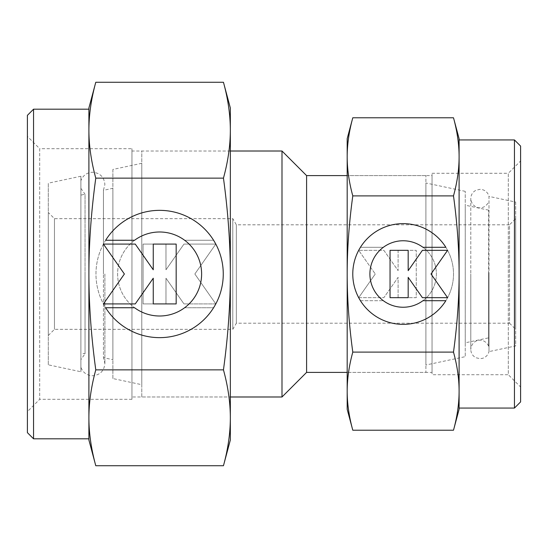 <?xml version="1.0" encoding="UTF-8"?>
<svg xmlns="http://www.w3.org/2000/svg" width="548" height="548" viewBox="0 0 548 548"><rect width="100%" height="100%" fill="white"/><g stroke="black" fill="none" stroke-linecap="round" stroke-linejoin="round"><path stroke-width="0.41" stroke-dasharray="2.74 2.06" d="M488.624 274L488.624 346.144L488.624 274M488.624 346.144C485.918 340.507 481.117 340.055 480.014 340.233C477.712 339.781 471.362 342.048 470.787 349.453L470.787 274L470.787 349.453C470.938 353.2 472.657 355.96 475.952 357.741L480.014 358.68L482.569 358.317C485.912 357.234 488.049 354.994 488.98 351.604L488.98 274L488.98 351.604L515.682 345.932L515.682 202.068L488.98 196.396L488.98 274L488.98 196.396C488.049 193.006 485.912 190.766 482.569 189.683L480.014 189.32L475.952 190.259C472.657 192.04 470.938 194.8 470.787 198.547L470.787 274L470.787 198.547C471.362 205.952 477.712 208.219 480.014 207.767C481.117 207.945 485.918 207.493 488.624 201.856M80.898 367.318L80.898 274L80.898 367.318C82.981 372.647 86.872 375.469 92.585 375.777C100.058 375.051 104.154 370.948 104.887 363.475L103.435 357.68L103.435 274L103.435 357.68L112.881 359.687L112.881 188.313L103.435 190.32L103.435 274L103.435 190.32L104.887 184.525C104.154 177.052 100.058 172.949 92.585 172.223C86.872 172.531 82.981 175.353 80.898 180.682L80.898 274L80.898 180.682M80.898 176.251L48.306 183.176L48.306 364.824L80.898 371.75L80.898 176.251L80.898 371.75M141.781 163.304L112.881 169.448L112.881 378.552L141.781 384.696L141.781 163.304L141.781 384.696M230.338 151.008L141.781 151.008L141.781 396.992L230.338 396.992L131.945 396.992L131.945 151.008L230.338 151.008L230.338 396.992L230.338 151.008M281.994 151.008L281.994 396.992M306.592 175.607L306.592 372.393M425.899 175.607L347.179 175.607L432.043 175.607L432.043 372.393L347.179 372.393L425.899 372.393L425.899 175.607L425.899 372.393M465.252 191.348L425.899 182.984L425.899 365.016L465.252 356.652L465.252 191.348L465.252 356.652M488.624 210.151L465.252 205.185L465.252 342.815L488.624 337.849L488.624 210.151L488.624 337.849M515.682 202.068L515.682 345.932M48.306 335.499L54.458 329.348L232.797 329.348L236.346 323.197L509.53 323.197L509.53 224.803L236.346 224.803L232.797 218.652L54.458 218.652L48.306 212.501L48.306 335.499L48.306 212.501M509.53 323.197L515.682 329.348L515.682 218.652L509.53 224.803L509.53 323.197M236.346 323.197L236.346 224.803L236.346 323.197M232.797 329.348L232.797 218.652L232.797 329.348M54.458 329.348L54.458 218.652L54.458 329.348M112.881 188.313L112.881 359.687M515.682 218.652L515.682 329.348M465.252 342.815L465.252 205.185M425.899 365.016L425.899 182.984M141.781 396.992L141.781 151.008M112.881 378.552L112.881 169.448M48.306 364.824L48.306 183.176M80.898 274L80.898 188.361L80.898 274M80.898 188.361L85.036 194.232L85.036 274L85.036 194.232L80.898 195.109L80.898 352.891L85.036 353.768L85.036 274L85.036 353.768L80.898 359.639M80.898 352.891L80.898 195.109M514.449 139.939L514.449 408.061M459.101 139.939L459.101 408.061M520.6 146.09L520.6 401.91M347.179 372.393L347.179 175.607L347.179 372.393M432.043 173.291L508.297 173.291L508.297 374.709L432.043 374.709L432.043 173.291L432.043 374.709M520.6 160.996L520.6 387.004L508.297 374.709L508.297 173.291L520.6 160.996L520.6 387.004M459.101 138.706L459.101 156.831C459.094 144.405 457.224 131.39 453.497 117.779M453.497 430.221C457.224 416.61 459.094 403.595 459.101 391.169L459.101 409.294M352.789 117.779C349.062 131.39 347.192 144.405 347.179 156.831C347.192 169.257 349.062 182.279 352.789 195.889C349.062 223.111 347.192 249.148 347.179 274C347.192 298.852 349.062 324.889 352.789 352.111C349.062 365.721 347.192 378.743 347.179 391.169L347.179 409.294M347.179 138.706L347.179 391.169C347.192 403.595 349.062 416.61 352.789 430.221M360.433 300.694A50.368 50.368 0 0 0 445.853 300.694L422.953 300.694A33.243 33.243 0 0 0 429.838 254.19A33.243 33.243 0 0 0 383.333 247.306A33.243 33.243 0 0 1 422.953 247.306L445.853 247.306A50.368 50.368 0 0 1 429.838 316.71A50.368 50.368 0 0 1 360.433 300.694A50.368 50.368 0 0 0 429.838 316.71A50.368 50.368 0 0 0 445.853 247.306A50.368 50.368 0 0 0 360.433 247.306A50.368 50.368 0 0 1 445.853 247.306A50.368 50.368 0 0 0 376.449 231.29A50.368 50.368 0 0 0 360.433 300.694L383.333 300.694L360.433 300.694M383.333 247.306A33.243 33.243 0 0 1 429.838 254.19A33.243 33.243 0 0 1 383.333 300.694A33.243 33.243 0 0 0 422.953 300.694A33.243 33.243 0 0 1 376.449 293.81A33.243 33.243 0 0 1 383.333 247.306L360.433 247.306L383.333 247.306M358.687 297.674L375.264 274L358.687 297.674L383.867 297.674L398.108 277.343L398.108 297.674L416.24 297.674L416.24 250.326L398.108 250.326L398.108 270.657L383.867 250.326L358.687 250.326L375.264 274L358.687 250.326L383.867 250.326L398.108 270.657L398.108 250.326L416.24 250.326L416.24 297.674L398.108 297.674L398.108 277.343L383.867 297.674L358.687 297.674M390.046 297.674L408.178 297.674L408.178 277.343L422.412 297.674L447.6 297.674L431.023 274L447.6 250.326L422.412 250.326L408.178 270.657L408.178 250.326L390.046 250.326L390.046 297.674M453.497 195.889C457.224 182.279 459.094 169.257 459.101 156.831L459.101 274C459.094 249.148 457.224 223.111 453.497 195.889L352.789 195.889M453.497 352.111C457.224 324.889 459.094 298.852 459.101 274L459.101 391.169C459.094 378.743 457.224 365.721 453.497 352.111L352.789 352.111M432.043 372.393L432.043 175.607M459.101 391.169L459.101 156.831M33.551 438.811L33.551 109.189M88.899 438.811L88.899 109.189M27.4 432.66L27.4 115.34M131.945 399.307L39.703 399.307L39.703 148.693L131.945 148.693L131.945 399.307L131.945 148.693M27.4 411.603L27.4 136.397L39.703 148.693L39.703 399.307L27.4 411.603L27.4 136.397M88.899 440.037L88.899 417.795C88.913 433.043 91.208 449.024 95.777 465.725M95.777 82.275C91.208 98.976 88.913 114.957 88.899 130.205L88.899 107.963M223.454 465.725C228.03 449.024 230.324 433.043 230.338 417.795C230.324 402.547 228.03 386.566 223.454 369.866C228.03 336.451 230.324 304.496 230.338 274C230.324 243.504 228.03 211.549 223.454 178.134C228.03 161.434 230.324 145.453 230.338 130.205L230.338 107.963M230.338 440.037L230.338 130.205C230.324 114.957 228.03 98.976 223.454 82.275M213.59 240.264A63.65 63.65 0 0 0 105.641 240.264L134.582 240.264A42.011 42.011 0 0 0 125.882 299.037A42.011 42.011 0 0 0 184.649 307.736A42.011 42.011 0 0 1 134.582 307.736L105.641 307.736A63.65 63.65 0 0 1 125.882 220.029A63.65 63.65 0 0 1 213.59 240.264A63.65 63.65 0 0 0 125.882 220.029A63.65 63.65 0 0 0 105.641 307.736A63.65 63.65 0 0 0 213.59 307.736A63.65 63.65 0 0 1 105.641 307.736A63.65 63.65 0 0 0 193.348 327.971A63.65 63.65 0 0 0 213.59 240.264L184.649 240.264L213.59 240.264M184.649 307.736A42.011 42.011 0 0 1 125.882 299.037A42.011 42.011 0 0 1 184.649 240.264A42.011 42.011 0 0 0 134.582 240.264A42.011 42.011 0 0 1 193.348 248.963A42.011 42.011 0 0 1 184.649 307.736L213.59 307.736L184.649 307.736M215.796 303.914L183.97 303.914L215.796 303.914L194.848 274L215.796 244.086L183.97 244.086L165.982 269.78L165.982 244.086L143.069 244.086L143.069 303.914L165.982 303.914L165.982 278.22L183.97 303.914L165.982 278.22L165.982 303.914L143.069 303.914L143.069 244.086L165.982 244.086L165.982 269.78L183.97 244.086L215.796 244.086L194.848 274L215.796 303.914M176.168 244.086L153.255 244.086L153.255 269.78L135.26 244.086L103.435 244.086L124.382 274L103.435 303.914L135.26 303.914L153.255 278.22L153.255 303.914L176.168 303.914L176.168 244.086M95.777 369.866C91.208 386.566 88.913 402.547 88.899 417.795L88.899 274C88.913 304.496 91.208 336.451 95.777 369.866L223.454 369.866M95.777 178.134C91.208 211.549 88.913 243.504 88.899 274L88.899 130.205C88.913 145.453 91.208 161.434 95.777 178.134L223.454 178.134M131.945 151.008L131.945 396.992M88.899 130.205L88.899 417.795M104.887 274L104.887 363.475L104.887 274"/><path stroke-width="0.82" d="M347.179 175.607L306.592 175.607L281.994 151.008L230.338 151.008M230.338 396.992L281.994 396.992L306.592 372.393L347.179 372.393M306.592 372.393L306.592 175.607M281.994 396.992L281.994 151.008M453.497 195.889C457.224 223.111 459.094 249.148 459.101 274C459.094 298.852 457.224 324.889 453.497 352.111C457.224 365.721 459.094 378.743 459.101 391.169L459.101 408.061L514.449 408.061L520.6 401.91L520.6 146.09L514.449 139.939L459.101 139.939L459.101 156.831C459.094 169.257 457.224 182.279 453.497 195.889L352.789 195.889C349.062 182.279 347.192 169.257 347.179 156.831C347.192 144.405 349.062 131.39 352.789 117.779L347.179 138.706L347.179 274C347.192 249.148 349.062 223.111 352.789 195.889M459.101 138.706L453.497 117.779C457.224 131.39 459.094 144.405 459.101 156.831L459.101 138.706M453.497 430.221L459.101 409.294L459.101 391.169C459.094 403.595 457.224 416.61 453.497 430.221L352.789 430.221C349.062 416.61 347.192 403.595 347.179 391.169C347.192 378.743 349.062 365.721 352.789 352.111C349.062 324.889 347.192 298.852 347.179 274L347.179 409.294L352.789 430.221M445.853 300.694A50.368 50.368 0 0 1 360.433 300.694A50.368 50.368 0 0 1 376.449 231.29A50.368 50.368 0 0 1 445.853 247.306L422.953 247.306A33.243 33.243 0 0 0 376.449 293.81A33.243 33.243 0 0 0 422.953 300.694L445.853 300.694M408.178 297.674L390.046 297.674L390.046 250.326L408.178 250.326L408.178 270.657L422.412 250.326L447.6 250.326L431.023 274L447.6 297.674L422.412 297.674L408.178 277.343L408.178 297.674M453.497 352.111L352.789 352.111M453.497 117.779L352.789 117.779M459.101 391.169L459.101 156.831M514.449 408.061L514.449 139.939M95.777 369.866C91.208 336.451 88.913 304.496 88.899 274C88.913 243.504 91.208 211.549 95.777 178.134C91.208 161.434 88.913 145.453 88.899 130.205L88.899 109.189L33.551 109.189L27.4 115.34L27.4 432.66L33.551 438.811L88.899 438.811L88.899 417.795C88.913 402.547 91.208 386.566 95.777 369.866L223.454 369.866C228.03 386.566 230.324 402.547 230.338 417.795C230.324 433.043 228.03 449.024 223.454 465.725L230.338 440.037L230.338 274C230.324 304.496 228.03 336.451 223.454 369.866M88.899 440.037L95.777 465.725C91.208 449.024 88.913 433.043 88.899 417.795L88.899 440.037M95.777 82.275L88.899 107.963L88.899 130.205C88.913 114.957 91.208 98.976 95.777 82.275L223.454 82.275C228.03 98.976 230.324 114.957 230.338 130.205C230.324 145.453 228.03 161.434 223.454 178.134C228.03 211.549 230.324 243.504 230.338 274L230.338 107.963L223.454 82.275M105.641 240.264A63.65 63.65 0 0 1 213.59 240.264A63.65 63.65 0 0 1 193.348 327.971A63.65 63.65 0 0 1 105.641 307.736L134.582 307.736A42.011 42.011 0 0 0 193.348 248.963A42.011 42.011 0 0 0 134.582 240.264L105.641 240.264M153.255 244.086L176.168 244.086L176.168 303.914L153.255 303.914L153.255 278.22L135.26 303.914L103.435 303.914L124.382 274L103.435 244.086L135.26 244.086L153.255 269.78L153.255 244.086M95.777 178.134L223.454 178.134M95.777 465.725L223.454 465.725M88.899 130.205L88.899 417.795M33.551 109.189L33.551 438.811"/></g></svg>
